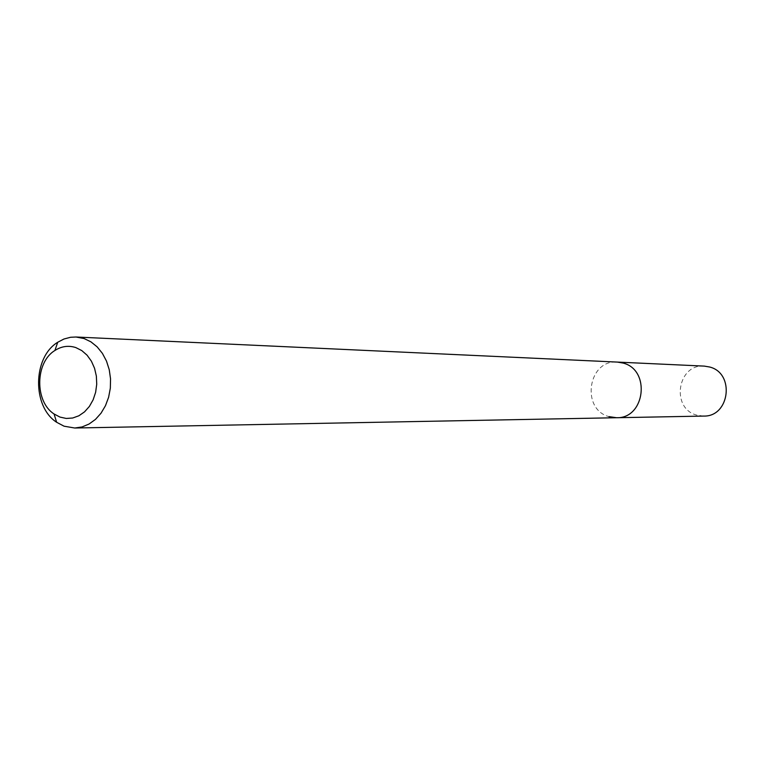 <?xml version="1.0" encoding="UTF-8"?>
<svg xmlns="http://www.w3.org/2000/svg" width="765" height="765" viewBox="0 0 765 765"><rect width="100%" height="100%" fill="white"/><g stroke="black" fill="none" stroke-linecap="round" stroke-linejoin="round"><path stroke-width="0.57" stroke-dasharray="3.83 2.87" d="M616.58 417.728L608.978 416.629C580.568 409.151 588.122 359.359 617.345 362.084C588.122 359.359 580.568 409.151 608.978 416.629M703.637 416.074L696.657 415.089C670.551 408.386 677.494 363.633 704.316 366.11"/><path stroke-width="1.15" d="M75.831 347.587L81.798 350.59L87.076 355.199L91.408 361.195L94.554 368.281L96.361 376.093L96.725 384.231L95.635 392.273L93.139 399.808L89.371 406.454L84.533 411.866L78.872 415.787L72.675 418.015L66.259 418.455L59.957 417.078L54.066 413.98C34.559 401.539 35.094 362.38 54.927 350.475C61.602 346.201 68.573 345.245 75.831 347.587M84.112 338.551L90.968 341.869L97.155 346.87L102.405 353.373L106.498 361.09L109.252 369.715L110.543 378.876L110.332 388.199L108.611 397.274L105.455 405.727L101.018 413.205L95.472 419.392L89.065 424.03L82.065 426.947L74.76 428.018L64.059 426.191L56.629 422.27C32.063 406.521 32.732 357.332 57.719 342.261L63.964 339.01L70.59 337.269L76.003 337.011L84.112 338.551M76.003 337.011L617.345 362.084L623.083 363.059C650.948 369.868 645.086 418.723 616.58 417.728L608.978 416.629M623.083 363.059C650.948 369.868 645.086 418.723 616.58 417.728L703.637 416.074C729.781 416.944 735.146 373.129 709.595 366.999L704.316 366.11L617.345 362.084L623.083 363.059M74.76 428.018L616.58 417.728M54.066 413.98L56.629 422.27M54.927 350.475L57.719 342.261"/></g></svg>
